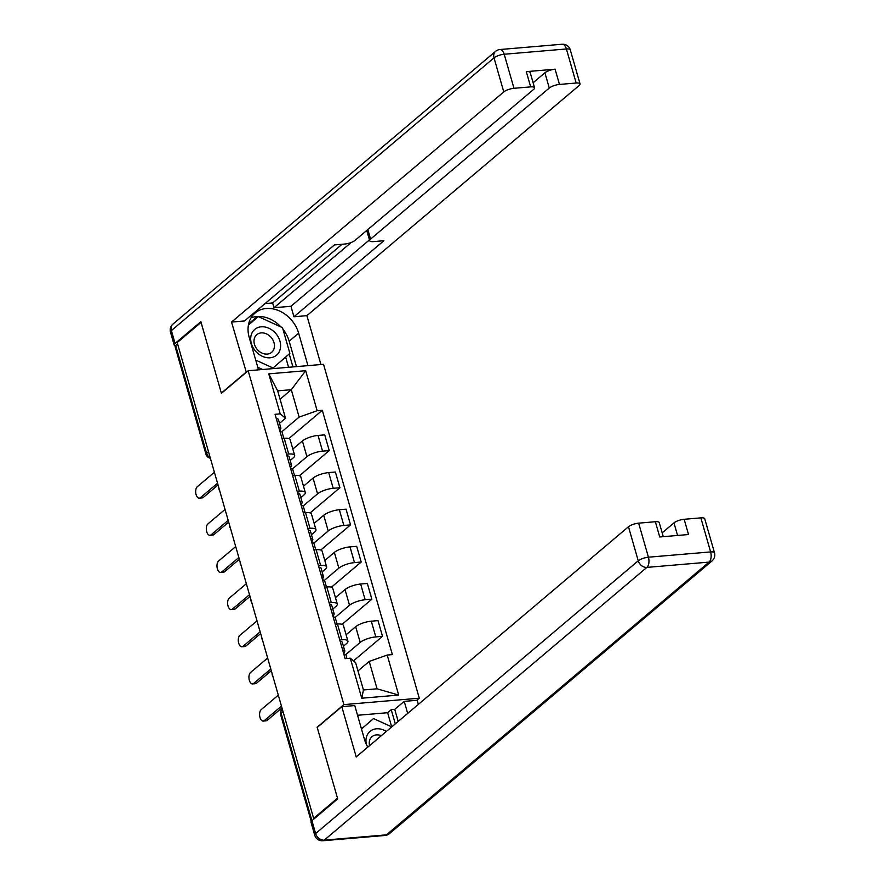 <?xml version="1.0" encoding="UTF-8"?>
<svg xmlns="http://www.w3.org/2000/svg" width="885" height="885" viewBox="0 0 885 885"><rect width="100%" height="100%" fill="white"/><g stroke="black" fill="none" stroke-linecap="round" stroke-linejoin="round"><path stroke-width="1.33" d="M416.791 700.3L419.28 698.199L323.534 364.321L248.165 370.726L343.9 704.604L317.151 727.216L337.506 798.181L313.633 818.359L177.199 342.55L201.061 322.372L221.416 393.338L248.165 370.726M208.517 451.77L206.614 453.385A5.188 1.549 -16 0 0 206.017 454.436L175.086 346.555A5.188 1.549 -16 0 1 175.673 345.504L206.614 453.385A5.188 4.126 49.8 0 0 210.121 457.379M177.586 343.889L175.673 345.504M314.806 818.26L313.633 818.359M345.725 654.646L360.184 642.422A11.936 3.551 -16 0 1 375.804 636.901L382.508 636.337L378.006 620.617L371.302 621.181A11.936 3.551 164 0 0 355.67 626.713L346.101 634.799M347.927 641.149L343.413 625.429A11.936 3.551 164 0 0 337.462 624.058L341.964 639.778A11.936 3.551 -16 0 1 347.927 641.149A11.936 3.551 -16 0 1 346.555 643.583L343.435 646.216M341.964 639.778L339.774 639.966M353.502 660.863L382.508 636.337M337.462 624.058L335.26 624.246M335.072 617.498L349.531 605.274A11.936 3.551 -16 0 1 365.151 599.753L371.855 599.189L367.352 583.469L360.649 584.034A11.936 3.551 164 0 0 345.017 589.554L335.448 597.652M329.12 602.818L331.311 602.63A11.936 3.551 -16 0 1 337.273 604.001A11.936 3.551 -16 0 1 335.902 606.435L332.782 609.068M342.086 624.345L371.855 599.189M337.273 604.001L332.76 588.282A11.936 3.551 164 0 0 326.808 586.91L324.607 587.098M324.419 580.35L338.878 568.126A11.936 3.551 -16 0 1 354.498 562.606L361.202 562.03L356.699 546.322L349.995 546.886A11.936 3.551 164 0 0 334.364 552.406L324.795 560.504M318.467 565.659L320.658 565.482A11.936 3.551 -16 0 1 326.62 566.854A11.936 3.551 -16 0 1 325.249 569.287L322.129 571.92M331.433 587.197L361.202 562.03M326.62 566.854L322.107 551.134A11.936 3.551 164 0 0 316.155 549.762L313.954 549.95M313.766 543.191L328.224 530.978A11.936 3.551 -16 0 1 343.845 525.458L350.548 524.882L346.046 509.163L339.342 509.738A11.936 3.551 164 0 0 323.711 515.258L314.142 523.356M307.814 528.511L310.004 528.323A11.936 3.551 -16 0 1 315.967 529.706A11.936 3.551 -16 0 1 314.595 532.128L311.476 534.772M320.779 550.05L350.548 524.882M315.967 529.706L311.454 513.986A11.936 3.551 164 0 0 305.502 512.614L303.301 512.791M303.113 506.043L317.571 493.83A11.936 3.551 -16 0 1 333.191 488.299L339.895 487.735L335.393 472.015L328.689 472.59A11.936 3.551 164 0 0 313.058 478.11L303.489 486.197M297.161 491.363L299.351 491.175A11.936 3.551 -16 0 1 305.314 492.547A11.936 3.551 -16 0 1 303.942 494.98L300.823 497.613M310.126 512.902L339.895 487.735M305.314 492.547L300.8 476.827A11.936 3.551 164 0 0 294.849 475.455L292.658 475.643M292.459 468.895L306.918 456.671A11.936 3.551 -16 0 1 322.538 451.151L329.242 450.587L324.74 434.867L318.036 435.431A11.936 3.551 164 0 0 302.416 440.951L292.835 449.049M286.508 454.215L288.698 454.027A11.936 3.551 -16 0 1 294.661 455.399A11.936 3.551 -16 0 1 293.289 457.833L290.169 460.465M299.473 475.754L329.242 450.587M294.661 455.399L290.147 439.679A11.936 3.551 164 0 0 284.196 438.307L282.005 438.495M369.2 661.427L387.21 655.066L398.681 695.068L361.766 698.21L350.294 658.197L355.582 662.577L363.436 689.968L377.054 688.807L369.2 661.427L357.971 670.918M280.058 399.201L291.287 389.699L277.669 390.86L285.523 418.251L280.224 413.859L275.058 414.302L345.128 658.639L350.294 658.197M280.224 413.859L268.752 373.857L305.679 370.715L317.151 410.728L299.141 417.089L291.287 389.699L305.679 370.715M387.21 655.066L392.376 654.623L322.306 410.286L317.151 410.728M419.28 698.199L343.9 704.604M281.806 431.747L299.141 417.089M285.523 418.251L279.516 423.318M288.82 438.595L322.306 410.286M398.681 695.068L377.054 688.807M361.766 698.21L363.436 689.968M277.669 390.86L268.752 373.857M343.712 653.716L344.73 651.426A6.483 1.936 164 0 0 344.785 650.917A6.483 1.936 164 0 0 342.683 650.132M344.785 650.917L342.329 642.355A6.483 1.936 164 0 0 340.227 641.559M281.95 707.867L267.182 720.357A5.974 3.142 85.1 0 1 266.12 720.832L263.254 721.076A5.974 3.142 -94.9 0 0 264.327 720.6L281.452 706.119M346.953 658.484L345.947 654.966A6.483 1.936 164 0 0 343.845 654.181M278.31 695.167L261.186 709.648A5.974 3.142 -94.9 0 0 259.759 716.441A5.974 3.142 -94.9 0 0 263.254 721.076M333.059 616.568L334.076 614.278A6.483 1.936 164 0 0 334.132 613.77A6.483 1.936 164 0 0 332.03 612.984M334.132 613.77L331.676 605.196A6.483 1.936 164 0 0 329.574 604.411M271.297 670.719L256.528 683.209A5.974 3.142 85.1 0 1 255.466 683.674L252.601 683.917A5.974 3.142 -94.9 0 0 253.674 683.452L270.799 668.971M337.096 624.091L335.293 617.818A6.483 1.936 164 0 0 333.191 617.033M267.657 658.02L250.532 672.5A5.974 3.142 -94.9 0 0 249.105 679.293A5.974 3.142 -94.9 0 0 252.601 683.917M322.405 579.409L323.423 577.12A6.483 1.936 164 0 0 323.479 576.622A6.483 1.936 164 0 0 321.377 575.836M323.479 576.622L321.023 568.048A6.483 1.936 164 0 0 318.921 567.263M260.644 633.572L245.875 646.061A5.974 3.142 85.1 0 1 244.813 646.526L241.959 646.769A5.974 3.142 -94.9 0 0 243.021 646.304L260.146 631.824M326.443 586.943L324.64 580.671A6.483 1.936 164 0 0 322.538 579.885M257.004 620.872L239.879 635.341A5.974 3.142 -94.9 0 0 238.452 642.145A5.974 3.142 -94.9 0 0 241.959 646.769M391.69 726.884L387.63 712.713L391.225 709.67L394.743 709.372L404.224 701.362L417.189 700.267L418.362 704.371M404.224 701.362L407.675 713.41M282.293 709.04L282.226 709.095A5.188 4.126 49.8 0 0 281.176 713.432L315.613 833.548A7.788 2.312 164 0 0 314.717 835.141L311.033 822.276A7.788 2.312 -16 0 1 311.918 820.694L337.705 798.889L317.217 727.448L341.809 706.661L354.774 705.566L364.465 739.384A29.194 23.242 49.8 0 0 367.795 747.128M341.809 706.661L356.212 756.918L628.472 526.752A7.788 2.312 -16 0 1 638.66 523.157L655.365 521.73A7.788 2.312 -16 0 1 659.248 522.626L663.274 536.675M387.63 712.713L357.551 715.268M677.567 535.458L673.961 522.891A7.788 2.312 -16 0 1 684.149 519.285L700.854 517.869A7.788 2.312 -16 0 1 704.737 518.765L714.505 552.815A7.788 2.312 164 0 0 710.622 551.919L700.854 517.869M655.365 521.73L659.734 536.974L688.519 534.529L684.149 519.285M673.961 522.891L662.179 532.847M394.743 709.372L398.195 721.419M395.296 723.875L391.225 709.67M246.318 372.275L231.527 322.063L503.775 91.907L494.018 57.846L171.391 330.592L175.075 343.457L200.862 321.653L221.35 393.095L245.93 372.308M258.508 369.841L249.205 337.395A29.194 23.242 49.8 0 1 255.079 313.002A29.194 23.242 49.8 0 1 298.643 333.191L307.958 365.649M320.923 364.543L306.907 315.657L293.942 316.764L383.891 240.72L373.558 241.594A7.788 2.312 164 0 1 369.676 240.698A7.788 2.312 164 0 1 370.561 239.116L549.275 88.035L544.894 72.802A7.788 2.312 -16 0 1 555.094 69.196L526.298 71.641A7.788 2.312 -16 0 1 530.192 72.537L534.562 87.781A7.788 2.312 164 0 0 530.668 86.885L513.975 88.301A7.788 2.312 164 0 0 503.775 91.907M265.024 303.61L272.646 302.958L274.007 307.726L290.933 306.287L293.942 316.764M534.562 87.781A7.788 2.312 164 0 1 533.666 89.363L354.962 240.443A7.788 2.312 164 0 1 344.774 244.039L334.441 244.924L244.492 320.967L231.527 322.063M306.907 315.657L579.155 85.502A7.788 2.312 164 0 0 580.051 83.92A7.788 2.312 164 0 0 576.157 83.024L559.464 84.44A7.788 2.312 164 0 0 549.275 88.035M175.075 343.457A7.788 2.312 164 0 0 174.179 345.039A7.788 2.312 164 0 0 175.341 345.825M274.007 307.726L351.146 242.512M272.646 302.958L342.064 244.271M533.113 82.759L544.894 72.802M290.933 306.287L369.443 239.912M296.464 366.622L289.174 341.201A29.194 23.242 49.8 0 0 282.946 329.22M281.076 327.03A29.194 23.242 49.8 0 0 251.019 317.815M292.946 366.921L289.229 353.967M257.623 317.129L256.838 316.764L248.641 323.877M288.576 367.297L285.645 357.064M254.028 320.171L253.298 319.839M386.369 731.43A16.87 13.43 49.8 0 0 376.479 728.797A16.87 13.43 49.8 0 0 366.346 744.362M381.313 735.689A11.549 9.193 49.8 0 0 376.457 734.882A11.549 9.193 49.8 0 0 372.043 736.663A11.549 9.193 49.8 0 0 369.543 745.646M361.467 728.919L373.547 718.565L391.723 726.895M361.489 728.997L373.547 718.565M270.091 357.772A16.87 13.43 49.8 0 0 279.937 341.079A16.87 13.43 49.8 0 0 261.208 326.808A16.87 13.43 49.8 0 0 251.362 343.502A16.87 13.43 49.8 0 0 270.091 357.772M267.27 354.088A11.549 9.193 49.8 0 0 271.684 352.307A11.549 9.193 49.8 0 0 272.912 339.995A11.549 9.193 49.8 0 0 261.197 332.893A11.549 9.193 49.8 0 0 256.772 334.674A11.549 9.193 49.8 0 0 255.544 346.986A11.549 9.193 49.8 0 0 267.27 354.088M248.408 325.027L258.276 316.576L282.514 327.693L289.882 353.403L273.022 368.005L255.699 360.062M262.635 369.499L257.767 367.264M248.386 325.149L258.276 316.576M272.215 368.68L273.022 368.005M311.752 542.262L312.77 539.972A6.483 1.936 164 0 0 312.825 539.474A6.483 1.936 164 0 0 310.735 538.688M312.825 539.474L310.37 530.9A6.483 1.936 164 0 0 308.268 530.115M249.99 596.424L235.222 608.913A5.974 3.142 85.1 0 1 234.16 609.378L231.306 609.621A5.974 3.142 -94.9 0 0 232.368 609.145L249.493 594.676M315.79 549.795L313.987 543.523A6.483 1.936 164 0 0 311.885 542.737M246.351 583.713L229.226 598.194A5.974 3.142 -94.9 0 0 227.799 604.997A5.974 3.142 -94.9 0 0 231.306 609.621M301.099 505.114L302.117 502.824A6.483 1.936 164 0 0 302.172 502.326A6.483 1.936 164 0 0 300.081 501.529M302.172 502.326L299.716 493.753A6.483 1.936 164 0 0 297.614 492.956M239.348 559.265L224.569 571.754A5.974 3.142 85.1 0 1 223.507 572.23L220.653 572.473A5.974 3.142 -94.9 0 0 221.715 571.998L238.839 557.517M305.137 512.636L303.334 506.375A6.483 1.936 164 0 0 301.243 505.578M235.698 546.565L218.573 561.046A5.974 3.142 -94.9 0 0 217.146 567.838A5.974 3.142 -94.9 0 0 220.653 572.473M290.446 467.966L291.464 465.676A6.483 1.936 164 0 0 291.519 465.167A6.483 1.936 164 0 0 289.428 464.382M291.519 465.167L289.063 456.594A6.483 1.936 164 0 0 286.961 455.808M228.695 522.117L213.916 534.606A5.974 3.142 85.1 0 1 212.854 535.082L209.999 535.314A5.974 3.142 -94.9 0 0 211.061 534.85L228.186 520.369M294.484 475.488L292.681 469.216A6.483 1.936 164 0 0 290.59 468.43M225.044 509.417L207.92 523.898A5.974 3.142 -94.9 0 0 206.493 530.69A5.974 3.142 -94.9 0 0 209.999 535.314M279.793 430.807L280.81 428.517A6.483 1.936 164 0 0 280.866 428.019A6.483 1.936 164 0 0 278.775 427.234M280.866 428.019L278.41 419.446A6.483 1.936 164 0 0 276.308 418.66M218.042 484.969L203.262 497.459A5.974 3.142 85.1 0 1 202.2 497.923L199.346 498.166A5.974 3.142 -94.9 0 0 200.408 497.702L217.533 483.221M283.831 438.341L282.027 432.068A6.483 1.936 164 0 0 279.937 431.283M214.391 472.269L197.266 486.75A5.974 3.142 -94.9 0 0 195.839 493.542A5.974 3.142 -94.9 0 0 199.346 498.166M302.416 440.951L306.918 456.671M313.058 478.11L317.571 493.83M323.711 515.258L328.224 530.978M334.364 552.406L338.878 568.126M345.017 589.554L349.531 605.274M355.67 626.713L360.184 642.422M294.849 475.455L299.351 491.175M305.502 512.614L310.004 528.323M316.155 549.762L320.658 565.482M326.808 586.91L331.311 602.63M284.196 438.307L288.698 454.027M328.689 472.59L333.191 488.299M339.342 509.738L343.845 525.458M349.995 546.886L354.498 562.606M360.649 584.034L365.151 599.753M371.302 621.181L375.804 636.901M318.036 435.431L322.538 451.151M283.089 711.828L281.176 713.432A5.188 1.549 -16 0 0 280.589 714.494L311.243 821.413M264.327 720.6L267.182 720.357M253.674 683.452L256.528 683.209M243.021 646.304L245.875 646.061M314.717 835.141A7.788 7.788 0 0 0 322.859 840.75A7.788 4.104 85.1 0 0 324.253 840.142A7.788 6.195 -130.2 0 1 315.613 833.548L638.24 560.802A7.788 6.195 -130.2 0 0 646.88 567.396L324.253 840.142L386.435 834.854L709.073 562.108L646.88 567.396A7.788 4.104 -94.9 0 0 648.428 557.207L710.622 551.919A7.788 4.104 85.1 0 1 709.073 562.108A7.788 6.195 -130.2 0 0 712.049 560.913A7.788 7.788 0 0 0 714.505 552.815M638.66 523.157L648.428 557.207A7.788 2.312 164 0 0 638.24 560.802L628.472 526.752M389.422 833.659A7.788 6.195 -130.2 0 1 386.435 834.854A7.788 4.104 -94.9 0 1 385.052 835.473A7.788 7.788 0 0 0 389.422 833.659L712.049 560.913M530.668 86.885L526.298 71.641M555.094 69.196L559.464 84.44M576.157 83.024L566.4 48.963L504.207 54.25L513.975 88.301M367.828 229.569L370.561 239.116M289.174 341.201L298.643 333.191M566.4 48.963A7.788 2.312 -16 0 1 570.283 49.859A7.788 7.788 0 0 0 562.141 44.25A7.788 4.104 85.1 0 1 566.4 48.963M504.207 54.25A7.788 4.104 -94.9 0 0 499.948 49.527A7.788 7.788 0 0 0 495.578 51.341A7.788 6.195 -130.2 0 0 494.018 57.846A7.788 2.312 -16 0 1 504.207 54.25M174.179 345.039L170.495 332.185A7.788 2.312 -16 0 1 171.391 330.592A7.788 6.195 -130.2 0 1 172.951 324.087L495.578 51.341M232.368 609.145L235.222 608.913M221.715 571.998L224.569 571.754M211.061 534.85L213.916 534.606M200.408 497.702L203.262 497.459M272.137 673.64A5.188 5.188 0 0 0 273.056 676.837M261.484 636.492A5.188 5.188 0 0 0 262.402 639.689M250.831 599.333A5.188 5.188 0 0 0 251.749 602.541M240.178 562.185A5.188 5.188 0 0 0 241.096 565.382M229.525 525.037A5.188 5.188 0 0 0 230.443 528.234M218.872 487.889A5.188 5.188 0 0 0 219.79 491.087M206.017 454.436A5.188 5.188 0 0 0 210.353 458.153M282.226 709.095A5.188 5.188 0 0 0 280.589 714.494M322.859 840.75L385.052 835.473M580.051 83.92L570.283 49.859M562.141 44.25L499.948 49.527M172.951 324.087A7.788 7.788 0 0 0 170.495 332.185M366.744 230.476L369.676 240.698"/></g></svg>
